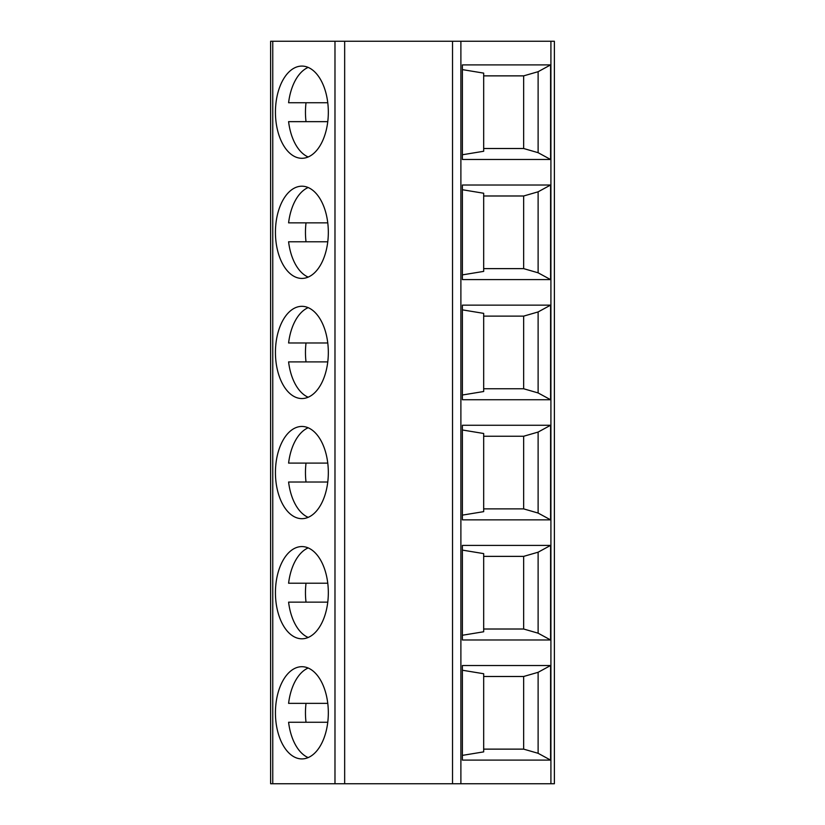 <?xml version="1.0" encoding="UTF-8"?>
<svg xmlns="http://www.w3.org/2000/svg" width="825" height="825" viewBox="0 0 825 825"><rect width="100%" height="100%" fill="white"/><g stroke="black" fill="none" stroke-linecap="round" stroke-linejoin="round"><path stroke-width="1.24" d="M452.533 41.25L554.379 41.25L554.379 783.75L270.621 783.75L270.621 41.25L452.533 41.25L452.533 783.75M462.392 545.397L550.595 545.397L550.595 639.983L462.392 639.983L462.392 545.397M462.392 425.267L550.595 425.267L550.595 519.853L462.392 519.853L462.392 425.267M462.392 305.147L550.595 305.147L550.595 399.733L462.392 399.733L462.392 305.147M462.392 185.017L550.595 185.017L550.595 279.603L462.392 279.603L462.392 185.017M462.392 64.897L550.595 64.897L550.595 159.483L462.392 159.483L462.392 64.897M462.392 665.517L550.595 665.517L550.595 760.103L462.392 760.103L462.392 665.517M550.595 760.103L538.117 753.308L538.117 672.313L550.595 665.517M538.117 672.313L523.648 676.49L483.677 676.49M462.392 755.38L483.677 751.884L483.677 673.736L462.392 670.24M538.117 753.308L523.648 749.131L483.677 749.131M523.648 749.131L523.648 676.49M538.117 552.193L523.648 556.37L523.648 629.011L538.117 633.188L538.117 552.193L550.595 545.397M523.648 556.37L483.677 556.37M462.392 635.26L483.677 631.764L483.677 553.606L462.392 550.11M523.648 629.011L483.677 629.011M538.117 633.188L550.595 639.983M538.117 432.063L523.648 436.239L523.648 508.881L538.117 513.057L538.117 432.063L550.595 425.267M523.648 436.239L483.677 436.239M462.392 515.13L483.677 511.644L483.677 433.486L462.392 429.99M523.648 508.881L483.677 508.881M538.117 513.057L550.595 519.853M538.117 311.943L523.648 316.119L523.648 388.761L538.117 392.937L538.117 311.943L550.595 305.147M523.648 316.119L483.677 316.119M462.392 395.01L483.677 391.514L483.677 313.356L462.392 309.87M523.648 388.761L483.677 388.761M538.117 392.937L550.595 399.733M538.117 191.812L523.648 195.989L523.648 268.63L538.117 272.807L538.117 191.812L550.595 185.017M523.648 195.989L483.677 195.989M462.392 274.89L483.677 271.394L483.677 193.236L462.392 189.74M523.648 268.63L483.677 268.63M538.117 272.807L550.595 279.603M538.117 71.692L523.648 75.869L523.648 148.51L538.117 152.687L538.117 71.692L550.595 64.897M523.648 75.869L483.677 75.869M462.392 154.76L483.677 151.264L483.677 73.116L462.392 69.62M523.648 148.51L483.677 148.51M538.117 152.687L550.595 159.483M301.888 638.798A46.107 26.452 -90 0 0 328.329 592.69A46.107 26.452 -90 0 0 301.888 546.573A46.107 26.452 -90 0 0 275.437 592.69A46.107 26.452 -90 0 0 301.888 638.798M301.888 518.678A46.107 26.452 -90 0 0 328.329 472.56A46.107 26.452 -90 0 0 301.888 426.453A46.107 26.452 -90 0 0 275.437 472.56A46.107 26.452 -90 0 0 301.888 518.678M301.888 398.547A46.107 26.452 -90 0 0 328.329 352.44A46.107 26.452 -90 0 0 301.888 306.323A46.107 26.452 -90 0 0 275.437 352.44A46.107 26.452 -90 0 0 301.888 398.547M301.888 278.427A46.107 26.452 -90 0 0 328.329 232.31A46.107 26.452 -90 0 0 301.888 186.203A46.107 26.452 -90 0 0 275.437 232.31A46.107 26.452 -90 0 0 301.888 278.427M301.888 158.297A46.107 26.452 -90 0 0 328.329 112.19A46.107 26.452 -90 0 0 301.888 66.082A46.107 26.452 -90 0 0 275.437 112.19A46.107 26.452 -90 0 0 301.888 158.297M301.888 758.917A46.107 26.452 -90 0 0 328.329 712.81A46.107 26.452 -90 0 0 301.888 666.703A46.107 26.452 -90 0 0 275.437 712.81A46.107 26.452 -90 0 0 301.888 758.917M327.772 703.354L288.595 703.354A46.107 26.452 -90 0 1 308.179 668.023M308.179 757.597A46.107 26.452 -90 0 1 288.595 722.267L327.772 722.267M306.023 703.354A46.107 26.452 -90 0 0 306.023 722.267M327.772 583.223L288.595 583.223A46.107 26.452 -90 0 1 308.179 547.903M308.179 637.467A46.107 26.452 -90 0 1 288.595 602.147L327.772 602.147M306.023 583.223A46.107 26.452 -90 0 0 306.023 602.147M327.772 463.103L288.595 463.103A46.107 26.452 -90 0 1 308.179 427.773M308.179 517.347A46.107 26.452 -90 0 1 288.595 482.017L327.772 482.017M306.023 463.103A46.107 26.452 -90 0 0 306.023 482.017M327.772 342.983L288.595 342.983A46.107 26.452 -90 0 1 308.179 307.653M308.179 397.227A46.107 26.452 -90 0 1 288.595 361.897L327.772 361.897M306.023 342.983A46.107 26.452 -90 0 0 306.023 361.897M327.772 222.853L288.595 222.853A46.107 26.452 -90 0 1 308.179 187.533M308.179 277.097A46.107 26.452 -90 0 1 288.595 241.777L327.772 241.777M306.023 222.853A46.107 26.452 -90 0 0 306.023 241.777M327.772 102.733L288.595 102.733A46.107 26.452 -90 0 1 308.179 67.403M308.179 156.977A46.107 26.452 -90 0 1 288.595 121.646L327.772 121.646M306.023 102.733A46.107 26.452 -90 0 0 306.023 121.646M460.886 783.75L460.886 41.25M550.914 783.75L550.914 41.25M272.755 783.75L272.755 41.25M334.981 783.75L334.981 41.25M344.664 783.75L344.664 41.25"/></g></svg>
